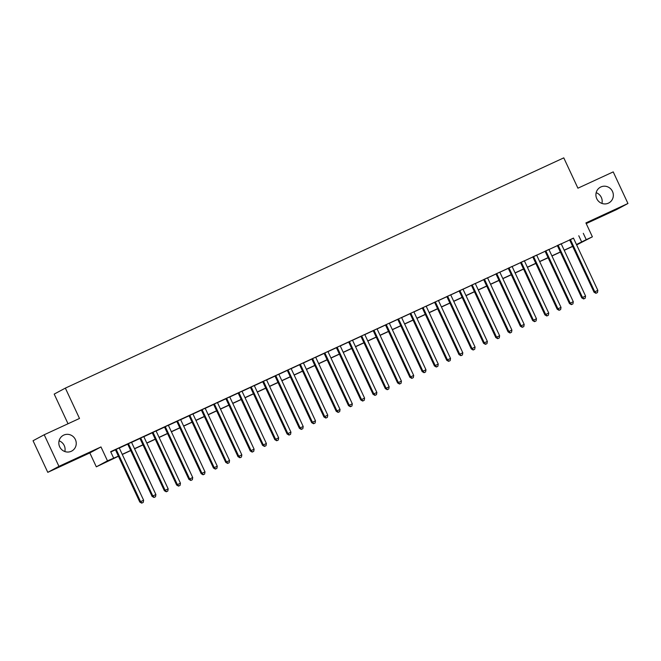 <?xml version="1.0" encoding="UTF-8"?>
<svg xmlns="http://www.w3.org/2000/svg" width="661" height="661" viewBox="0 0 661 661"><rect width="100%" height="100%" fill="white"/><g stroke="black" fill="none" stroke-linecap="round" stroke-linejoin="round"><path stroke-width="0.99" d="M59.077 440.813A8.924 8.651 -118.2 0 1 64.828 451.537M75.387 439.557A8.924 8.651 -118.2 0 1 71.752 451.05A8.924 8.651 -118.2 0 1 59.68 446.811A8.924 8.651 -118.2 0 1 63.316 435.318A8.924 8.651 -118.2 0 1 75.387 439.557M596.172 192.69A8.924 8.651 -118.2 0 1 601.923 203.423M612.483 191.434A8.924 8.651 -118.2 0 1 608.839 202.935A8.924 8.651 -118.2 0 1 596.767 198.697A8.924 8.651 -118.2 0 1 600.403 187.195A8.924 8.651 -118.2 0 1 612.483 191.434M118.451 456.255L96.316 466.823L107.47 460.833L118.385 456.131M89.83 452.917L100.984 446.935L58.945 466.36L44.204 434.756L33.05 440.738L47.782 472.342L89.83 452.917L96.316 466.823M68.025 423.751L54.202 394.096L65.356 388.114L563.775 157.863L577.921 188.195L613.218 171.893L627.95 203.489L585.902 222.914L592.388 236.82L576.648 244.917M586.224 223.6L616.796 209.471L627.95 203.489M58.945 466.36L47.782 472.342M119.236 447.935L115.394 449.711M131.514 442.267L127.672 444.043M143.792 436.591L139.95 438.367M156.07 430.922L152.228 432.699M168.348 425.254L164.498 427.031M180.618 419.578L176.776 421.354M192.896 413.91L189.054 415.686M205.174 408.242L201.332 410.01M217.452 402.566L213.61 404.342M229.731 396.897L225.88 398.674M242 391.221L238.158 392.998M254.278 385.553L250.436 387.329M266.557 379.885L262.714 381.653M278.835 374.209L274.984 375.985M291.113 368.541L287.262 370.317M303.382 362.864L299.54 364.641M315.661 357.196L311.818 358.973M327.939 351.528L324.097 353.305M340.217 345.852L336.366 347.628M352.487 340.184L348.644 341.96M364.765 334.507L360.923 336.284M377.043 328.839L373.201 330.616M389.321 323.171L385.479 324.948M401.599 317.495L397.748 319.271M413.869 311.827L410.027 313.603M426.147 306.15L422.305 307.927M438.425 300.482L434.583 302.259M450.703 294.814L446.853 296.591M462.981 289.138L459.131 290.914M475.251 283.47L471.409 285.246M487.529 277.794L483.687 279.57M499.807 272.125L495.965 273.902M512.085 266.457L508.235 268.234M524.363 260.781L520.513 262.557M536.633 255.113L532.791 256.889M548.911 249.437L545.069 251.213M561.189 243.769L557.347 245.545M573.508 238.191L110.66 451.678L113.609 457.999M110.792 451.959L115.444 449.81M119.286 448.034L127.713 444.142M131.564 442.366L139.992 438.466M143.842 436.69L152.27 432.798M156.112 431.022L164.548 427.122M168.39 425.345L176.826 421.454M180.668 419.677L189.096 415.786M192.946 414.009L201.374 410.109M205.216 408.333L213.652 404.441M217.494 402.665L225.93 398.765M229.772 396.988L238.208 393.097M242.05 391.32L250.478 387.429M254.328 385.652L262.756 381.752M266.598 379.976L275.034 376.084M278.876 374.308L287.312 370.408M291.154 368.631L299.582 364.74M303.432 362.963L311.86 359.072M315.71 357.295L324.138 353.395M327.98 351.619L336.416 347.727M340.258 345.951L348.694 342.051M352.536 340.275L360.964 336.383M364.814 334.606L373.242 330.715M377.092 328.938L385.52 325.038M389.362 323.262L397.798 319.37M401.64 317.594L410.076 313.694M413.918 311.926L422.346 308.026M426.196 306.25L434.624 302.358M438.466 300.581L446.902 296.682M450.744 294.905L459.18 291.014M463.022 289.237L471.458 285.345M475.3 283.569L483.728 279.669M487.578 277.893L496.006 274.001M499.848 272.225L508.284 268.325M512.126 266.548L520.562 262.657M524.404 260.88L532.832 256.989M536.682 255.212L545.11 251.312M548.961 249.536L557.388 245.644M561.23 243.868L569.666 239.968M573.467 238.1L569.617 239.877M100.984 446.935L107.47 460.833M583.299 233.333L586.249 239.654L592.388 236.82M44.204 434.756L79.502 418.454L65.356 388.114M576.599 244.826L579.614 243.215L576.516 244.644M572.674 246.421L564.238 250.312M560.396 252.089L551.96 255.989M548.118 257.765L539.69 261.657M535.84 263.433L527.412 267.325M523.57 269.101L515.134 273.001M511.292 274.778L502.856 278.669M499.014 280.446L490.586 284.346M486.736 286.122L478.308 290.014M474.458 291.79L466.03 295.682M462.188 297.458L453.752 301.358M449.91 303.135L441.474 307.026M437.632 308.803L429.204 312.703M425.353 314.479L416.926 318.371M413.084 320.147L404.648 324.039M400.806 325.815L392.37 329.715M388.528 331.492L380.092 335.383M376.249 337.16L367.822 341.059M363.971 342.836L355.544 346.728M351.702 348.504L343.266 352.396M339.424 354.172L330.987 358.072M327.145 359.848L318.709 363.74M314.867 365.516L306.44 369.416M302.589 371.185L294.162 375.084M290.319 376.861L281.883 380.753M278.041 382.529L269.605 386.429M265.763 388.205L257.336 392.097M253.485 393.873L245.057 397.773M241.207 399.541L232.779 403.441M228.937 405.218L220.501 409.109M216.659 410.886L208.223 414.786M204.381 416.562L195.953 420.454M192.103 422.23L183.675 426.122M179.833 427.898L171.397 431.798M167.555 433.575L159.119 437.466M155.277 439.243L146.841 443.143M142.999 444.919L134.571 448.811M130.721 450.587L122.293 454.479M576.458 244.512L586.249 239.654M122.235 454.355L130.663 450.455M134.505 448.679L142.941 444.787M146.783 443.01L155.219 439.119M159.061 437.342L167.489 433.442M171.339 431.666L179.767 427.774M183.618 425.998L192.045 422.098M195.887 420.322L204.323 416.43M208.165 414.654L216.601 410.762M220.444 408.985L228.871 405.086M232.722 403.309L241.149 399.418M244.991 397.641L253.427 393.741M257.269 391.973L265.705 388.073M269.548 386.297L277.984 382.405M281.826 380.629L290.253 376.729M294.104 374.952L302.531 371.061M306.374 369.284L314.81 365.384M318.652 363.616L327.088 359.716M330.93 357.94L339.366 354.048M343.208 352.272L351.635 348.372M355.486 346.595L363.914 342.704M367.756 340.927L376.192 337.036M380.034 335.259L388.47 331.359M392.312 329.583L400.74 325.691M404.59 323.915L413.018 320.015M416.868 318.238L425.296 314.347M429.138 312.57L437.574 308.679M441.416 306.902L449.852 303.002M453.694 301.226L462.122 297.334M465.972 295.558L474.4 291.658M478.242 289.882L486.678 285.99M490.52 284.213L498.956 280.322M502.798 278.545L511.234 274.645M515.076 272.869L523.504 268.977M527.354 267.201L535.782 263.301M539.624 261.525L548.06 257.633M551.902 255.857L560.338 251.965M564.18 250.189L572.616 246.289M578.78 235.762L581.73 242.083M569.6 239.827L594.024 292.203L594.776 291.798L570.377 239.472M596.239 293.137L597.461 292.567L596.239 293.137L594.776 291.798L597.841 290.377L573.442 238.051M594.024 292.203L595.933 293.302M597.461 292.567L597.841 290.377M557.322 245.495L581.746 297.871L582.498 297.467L558.099 245.14M583.96 298.805L585.183 298.243L583.96 298.805L582.498 297.467L585.572 296.054L561.164 243.727M581.746 297.871L583.655 298.97M585.183 298.243L585.572 296.054M545.044 251.172L569.468 303.548L570.22 303.143L545.821 250.816M571.682 304.481L572.913 303.911L571.682 304.481L570.22 303.143L573.294 301.722L548.886 249.395M569.468 303.548L571.385 304.638M572.913 303.911L573.294 301.722M532.766 256.84L557.19 309.216L557.942 308.811L533.543 256.485M559.404 310.149L560.635 309.588L559.404 310.149L557.942 308.811L561.015 307.398L536.616 255.063M557.19 309.216L559.107 310.315M560.635 309.588L561.015 307.398M520.496 262.516L544.912 314.884L545.672 314.487L521.265 262.153M547.134 315.826L548.357 315.256L547.134 315.826L545.672 314.487L548.737 313.066L524.338 260.74M544.912 314.884L546.829 315.983M548.357 315.256L548.737 313.066M508.218 268.184L532.642 320.56L533.394 320.155L508.995 267.829M534.856 321.494L536.079 320.924L534.856 321.494L533.394 320.155L536.459 318.734L512.06 266.408M532.642 320.56L534.551 321.659M536.079 320.924L536.459 318.734M495.94 273.852L520.364 326.228L521.116 325.823L496.717 273.497M522.578 327.162L523.809 326.6L522.578 327.162L521.116 325.823L524.19 324.411L499.782 272.084M520.364 326.228L522.273 327.327M523.809 326.6L524.19 324.411M483.662 279.529L508.086 331.905L508.838 331.5L484.439 279.165M510.3 332.838L511.531 332.268L510.3 332.838L508.838 331.5L511.911 330.079L487.512 277.752M508.086 331.905L510.003 332.995M511.531 332.268L511.911 330.079M471.384 285.197L495.808 337.573L496.568 337.168L472.161 284.841M498.022 338.506L499.253 337.945L498.022 338.506L496.568 337.168L499.633 335.755L475.234 283.42M495.808 337.573L497.725 338.672M499.253 337.945L499.633 335.755M459.114 290.873L483.538 343.241L484.29 342.844L459.891 290.51M485.752 344.183L486.975 343.613L485.752 344.183L484.29 342.844L487.355 341.423L462.956 289.097M483.538 343.241L485.447 344.34M486.975 343.613L487.355 341.423M446.836 296.541L471.26 348.917L472.012 348.512L447.613 296.186M473.474 349.851L474.697 349.281L473.474 349.851L472.012 348.512L475.077 347.091L450.678 294.765M471.26 348.917L473.169 350.016M474.697 349.281L475.077 347.091M434.558 302.209L458.982 354.585L459.734 354.18L435.335 301.854M461.196 355.519L462.427 354.957L461.196 355.519L459.734 354.18L462.807 352.767L438.4 300.433M458.982 354.585L460.891 355.684M462.427 354.957L462.807 352.767M422.28 307.886L446.704 360.262L447.456 359.857L423.057 307.522M448.918 361.195L450.149 360.625L448.918 361.195L447.456 359.857L450.529 358.436L426.13 306.109M446.704 360.262L448.621 361.352M450.149 360.625L450.529 358.436M410.01 313.554L434.426 365.93L435.186 365.525L410.778 313.198M436.64 366.863L437.871 366.301L436.64 366.863L435.186 365.525L438.251 364.104L413.852 311.777M434.426 365.93L436.343 367.029M437.871 366.301L438.251 364.104M397.732 319.23L422.156 371.598L422.908 371.193L398.509 318.866M424.37 372.54L425.593 371.969L424.37 372.54L422.908 371.193L425.973 369.78L401.574 317.454M422.156 371.598L424.065 372.697M425.593 371.969L425.973 369.78M385.454 324.898L409.878 377.274L410.63 376.869L386.231 324.543M412.092 378.208L413.315 377.638L412.092 378.208L410.63 376.869L413.695 375.448L389.296 323.122M409.878 377.274L411.786 378.373M413.315 377.638L413.695 375.448M373.176 330.566L397.6 382.942L398.352 382.537L373.952 330.211M399.814 383.876L401.045 383.314L399.814 383.876L398.352 382.537L401.425 381.124L377.018 328.79M397.6 382.942L399.517 384.041M401.045 383.314L401.425 381.124M360.898 336.242L385.322 388.618L386.074 388.214L361.674 335.879M387.536 389.552L388.767 388.982L387.536 389.552L386.074 388.214L389.147 386.792L364.748 334.466M385.322 388.618L387.239 389.709M388.767 388.982L389.147 386.792M348.628 341.911L373.044 394.286L373.804 393.882L349.396 341.555M375.258 395.22L376.489 394.65L375.258 395.22L373.804 393.882L376.869 392.46L352.47 340.134M373.044 394.286L374.961 395.385M376.489 394.65L376.869 392.46M336.35 347.587L360.774 399.955L361.526 399.55L337.127 347.223M362.988 400.897L364.211 400.326L362.988 400.897L361.526 399.55L364.591 398.137L340.192 345.81M360.774 399.955L362.682 401.053M364.211 400.326L364.591 398.137M324.072 353.255L348.496 405.631L349.248 405.226L324.848 352.9M350.71 406.565L351.933 405.994L350.71 406.565L349.248 405.226L352.321 403.805L327.914 351.478M348.496 405.631L350.404 406.722M351.933 405.994L352.321 403.805M311.794 358.923L336.218 411.299L336.97 410.894L312.57 358.568M338.432 412.233L339.663 411.671L338.432 412.233L336.97 410.894L340.043 409.481L315.644 357.147M336.218 411.299L338.135 412.398M339.663 411.671L340.043 409.481M299.516 364.599L323.94 416.975L324.7 416.57L300.292 364.236M326.154 417.909L327.385 417.339L326.154 417.909L324.7 416.57L327.765 415.149L303.366 362.823M323.94 416.975L325.856 418.066M327.385 417.339L327.765 415.149M287.246 370.267L311.661 422.643L312.422 422.239L288.014 369.912M313.884 423.577L315.107 423.007L313.884 423.577L312.422 422.239L315.487 420.817L291.088 368.491M311.661 422.643L313.578 423.742M315.107 423.007L315.487 420.817M274.968 375.944L299.392 428.311L300.144 427.907L275.744 375.58M301.606 429.245L302.829 428.683L301.606 429.245L300.144 427.907L303.209 426.494L278.81 374.167M299.392 428.311L301.3 429.41M302.829 428.683L303.209 426.494M262.69 381.612L287.114 433.988L287.865 433.583L263.466 381.257M289.328 434.921L290.559 434.351L289.328 434.921L287.865 433.583L290.939 432.162L266.532 379.835M287.114 433.988L289.022 435.078M290.559 434.351L290.939 432.162M250.412 387.28L274.836 439.656L275.587 439.251L251.188 386.925M277.05 440.59L278.281 440.028L277.05 440.59L275.587 439.251L278.661 437.838L254.262 385.503M274.836 439.656L276.752 440.755M278.281 440.028L278.661 437.838M238.134 392.956L262.557 445.332L263.318 444.927L238.91 392.593M264.772 446.266L266.003 445.696L264.772 446.266L263.318 444.927L266.383 443.506L241.984 391.18M262.557 445.332L264.474 446.423M266.003 445.696L266.383 443.506M225.864 398.624L250.288 451L251.04 450.595L226.64 398.269M252.502 451.934L253.725 451.364L252.502 451.934L251.04 450.595L254.105 449.174L229.706 396.848M250.288 451L252.196 452.099M253.725 451.364L254.105 449.174M213.586 404.292L238.01 456.668L238.761 456.264L214.362 403.937M240.224 457.602L241.447 457.04L240.224 457.602L238.761 456.264L241.827 454.851L217.428 402.524M238.01 456.668L239.918 457.767M241.447 457.04L241.827 454.851M201.308 409.969L225.732 462.345L226.483 461.94L202.084 409.613M227.946 463.278L229.177 462.708L227.946 463.278L226.483 461.94L229.557 460.519L205.15 408.192M225.732 462.345L227.64 463.435M229.177 462.708L229.557 460.519M189.029 415.637L213.453 468.013L214.205 467.608L189.806 415.282M215.668 468.946L216.899 468.385L215.668 468.946L214.205 467.608L217.279 466.195L192.88 413.86M213.453 468.013L215.37 469.112M216.899 468.385L217.279 466.195M176.76 421.313L201.175 473.681L201.936 473.284L177.528 420.95M203.39 474.623L204.621 474.053L203.39 474.623L201.936 473.284L205.001 471.863L180.602 419.537M201.175 473.681L203.092 474.78M204.621 474.053L205.001 471.863M164.482 426.981L188.906 479.357L189.657 478.952L165.258 426.626M191.12 480.291L192.343 479.721L191.12 480.291L189.657 478.952L192.723 477.531L168.324 425.205M188.906 479.357L190.814 480.456M192.343 479.721L192.723 477.531M152.204 432.649L176.627 485.025L177.379 484.62L152.98 432.294M178.842 485.959L180.065 485.397L178.842 485.959L177.379 484.62L180.445 483.208L156.046 430.881M176.627 485.025L178.536 486.124M180.065 485.397L180.445 483.208M139.925 438.326L164.349 490.702L165.101 490.297L140.702 437.962M166.564 491.635L167.795 491.065L166.564 491.635L165.101 490.297L168.175 488.876L143.768 436.549M164.349 490.702L166.266 491.792M167.795 491.065L168.175 488.876M127.647 443.994L152.071 496.37L152.823 495.965L128.424 443.638M154.286 497.303L155.517 496.742L154.286 497.303L152.823 495.965L155.897 494.552L131.498 442.217M152.071 496.37L153.988 497.469M155.517 496.742L155.897 494.552M115.378 449.67L139.793 502.038L140.553 501.641L116.146 449.306M142.008 502.98L143.239 502.41L142.008 502.98L140.553 501.641L143.619 500.22L119.22 447.894M139.793 502.038L141.71 503.137M143.239 502.41L143.619 500.22"/></g></svg>
